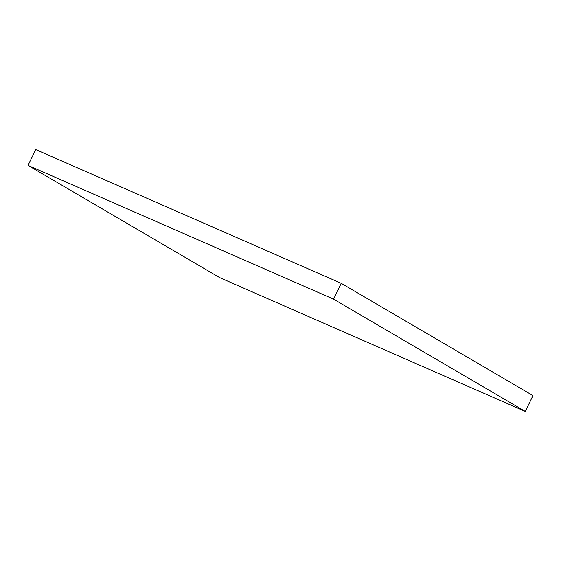 <?xml version="1.0" encoding="UTF-8"?>
<svg xmlns="http://www.w3.org/2000/svg" width="561" height="561" viewBox="0 0 561 561"><rect width="100%" height="100%" fill="white"/><g stroke="black" fill="none" stroke-linecap="round" stroke-linejoin="round"><path stroke-width="0.84" d="M532.95 395.596L525.327 411.437L333.592 299.16L341.214 283.319L532.95 395.596L525.327 411.437L219.786 277.681L525.327 411.437L333.592 299.16L28.05 165.404L35.673 149.563L341.214 283.319L333.592 299.16L28.05 165.404L219.786 277.681L28.05 165.404L35.673 149.563L341.214 283.319L532.95 395.596"/></g></svg>
